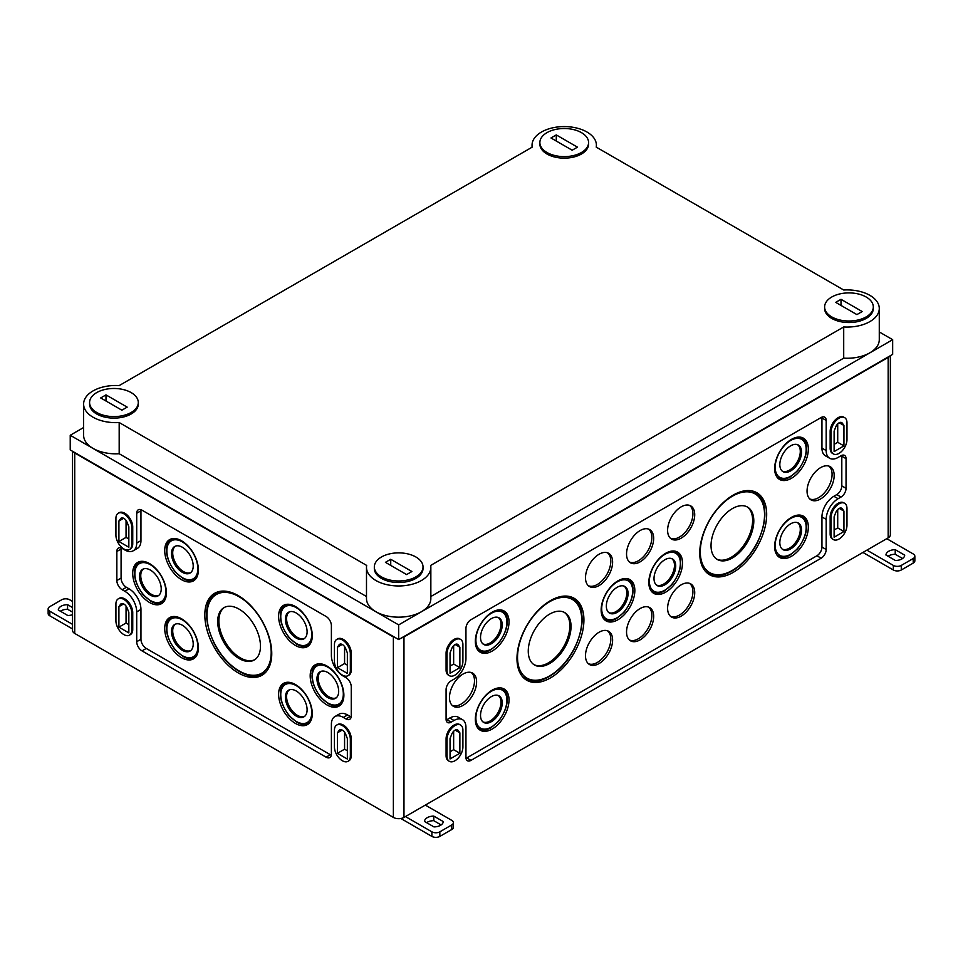 <?xml version="1.0" encoding="UTF-8"?>
<svg xmlns="http://www.w3.org/2000/svg" width="963" height="963" viewBox="0 0 963 963"><rect width="100%" height="100%" fill="white"/><g stroke="black" fill="none" stroke-linecap="round" stroke-linejoin="round"><path stroke-width="1.44" d="M304.741 716.255A15.276 8.823 60 0 1 289.755 707.287A15.276 8.823 60 0 1 289.478 689.821M295.448 684.549A23.822 13.759 60 0 1 310.893 705.133A23.822 13.759 60 0 1 307.799 724.357A23.822 13.759 60 0 1 283.543 710.875A23.822 13.759 60 0 1 283.989 683.128A23.822 13.759 60 0 1 295.448 684.549M181.562 618.788A23.822 13.759 60 0 1 196.994 639.372A23.822 13.759 60 0 1 193.9 658.596A23.822 13.759 60 0 1 169.644 645.114A23.822 13.759 60 0 1 170.09 617.367A23.822 13.759 60 0 1 181.562 618.788M295.448 606.546A23.822 13.759 60 0 1 310.893 627.142A23.822 13.759 60 0 1 307.799 646.366A23.822 13.759 60 0 1 283.543 632.884A23.822 13.759 60 0 1 283.989 605.125A23.822 13.759 60 0 1 295.448 606.546M181.562 540.797A23.822 13.759 60 0 1 196.994 561.381A23.822 13.759 60 0 1 193.9 580.605A23.822 13.759 60 0 1 169.644 567.123A23.822 13.759 60 0 1 170.09 539.376A23.822 13.759 60 0 1 181.562 540.797M327.023 666.071A23.822 13.759 60 0 1 342.467 686.655A23.822 13.759 60 0 1 339.373 705.879A23.822 13.759 60 0 1 315.118 692.397A23.822 13.759 60 0 1 315.563 664.651A23.822 13.759 60 0 1 327.023 666.071M149.566 563.608A23.822 13.759 60 0 1 164.998 584.204A23.822 13.759 60 0 1 161.904 603.428A23.822 13.759 60 0 1 137.649 589.946A23.822 13.759 60 0 1 138.094 562.187A23.822 13.759 60 0 1 149.566 563.608M238.294 595.652A47.331 27.325 60 0 1 268.966 636.555A47.331 27.325 60 0 1 262.815 674.75A47.331 27.325 60 0 1 214.629 647.955A47.331 27.325 60 0 1 215.519 592.823A47.331 27.325 60 0 1 238.294 595.652M141.043 509.74A7.487 4.321 -120 0 0 140.947 510.811L140.947 540.628L136.71 543.072A16.853 9.726 -120 0 1 133.219 550.788L137.456 548.344A16.853 9.726 -120 0 0 140.947 540.628M121.182 547.971A7.487 4.321 -120 0 0 121.085 549.042L121.085 578.089A7.487 4.321 -120 0 0 126.382 587.274L129.03 588.802L124.793 591.246A16.853 9.726 -120 0 1 136.71 611.89L136.71 641.707A7.487 4.321 -120 0 0 142.006 650.88L326.096 757.171A7.487 4.321 -120 0 0 329.84 757.544A7.487 4.321 -120 0 0 331.392 754.113L331.392 724.284A16.853 9.726 -120 0 1 334.883 716.568L339.12 714.125A16.853 9.726 -120 0 1 347.559 714.955L350.207 716.484A7.487 4.321 -120 0 0 351.17 716.941M331.308 755.173A7.487 4.321 -120 0 1 330.333 754.715L146.244 648.436A7.487 4.321 -120 0 1 140.947 639.263L140.947 609.447A16.853 9.726 -120 0 0 129.03 588.802M347.559 714.955L343.31 717.411L345.97 718.94A7.487 4.321 -120 0 0 349.713 719.301A7.487 4.321 -120 0 0 351.266 715.882L351.266 686.824A7.487 4.321 -120 0 0 345.97 677.651L343.31 676.122A16.853 9.726 -120 0 1 331.392 655.466L331.392 625.649A7.487 4.321 -120 0 0 326.096 616.476L142.006 510.197A7.487 4.321 -120 0 0 138.263 509.824A7.487 4.321 -120 0 0 136.71 513.255L136.71 543.072M343.31 717.411A16.853 9.726 -120 0 0 334.883 716.568M133.219 550.788A16.853 9.726 -120 0 1 124.793 549.957L122.145 548.429A7.487 4.321 -120 0 0 118.401 548.055A7.487 4.321 -120 0 0 116.848 551.486L116.848 580.545A7.487 4.321 -120 0 0 122.145 589.717L124.793 591.246M73.116 451.611A7.487 4.321 0 0 0 74.729 452.995L393.373 636.964A7.487 4.321 0 0 0 395.781 637.903M401.559 637.903A7.487 4.321 0 0 0 403.966 636.964L888.163 357.417A7.487 4.321 0 0 0 889.776 356.033M834.114 444.388L837.714 442.306L837.714 423.889M843.937 445.893L834.114 451.575L834.114 431.159L835.752 426.946A5.357 3.094 120 0 1 841.71 422.601A5.357 3.094 120 0 1 842.312 423.154L843.937 425.477L843.937 445.893L837.714 442.306M843.937 425.477L839.218 422.757M450.046 666.119L453.645 664.049L453.645 645.631M459.869 667.636L450.046 673.306L450.046 652.89L451.683 648.689A5.357 3.094 120 0 1 457.642 644.343A5.357 3.094 120 0 1 458.244 644.897L459.869 647.22L459.869 667.636L453.645 664.049M459.869 647.22L455.15 644.5M450.046 751.766L453.645 749.683L453.645 731.266M459.869 753.271L450.046 758.952L450.046 738.537L451.683 734.324A5.357 3.094 120 0 1 457.642 729.978A5.357 3.094 120 0 1 458.244 730.532L459.869 732.855L459.869 753.271L453.645 749.683M459.869 732.855L455.15 730.135M834.114 530.023L837.714 527.941L837.714 509.535M843.937 531.54L834.114 537.21L834.114 516.794L835.752 512.581A5.357 3.094 120 0 1 841.71 508.235A5.357 3.094 120 0 1 842.312 508.801L843.937 511.124L843.937 531.54L837.714 527.941M843.937 511.124L839.218 508.392M599.046 554.255A19.176 11.075 120 0 0 586.623 570.83A19.176 11.075 120 0 0 589.115 586.298A19.176 11.075 120 0 0 608.64 575.453A19.176 11.075 120 0 0 608.279 553.111A19.176 11.075 120 0 0 599.046 554.255M640.106 530.553A19.176 11.075 120 0 0 627.671 547.128A19.176 11.075 120 0 0 630.163 562.597A19.176 11.075 120 0 0 649.7 551.739A19.176 11.075 120 0 0 649.339 529.409A19.176 11.075 120 0 0 640.106 530.553M681.166 506.851A19.176 11.075 120 0 0 668.731 523.427A19.176 11.075 120 0 0 671.223 538.895A19.176 11.075 120 0 0 690.748 528.037A19.176 11.075 120 0 0 690.387 505.707A19.176 11.075 120 0 0 681.166 506.851M492.177 612.167A23.822 13.759 120 0 0 476.733 632.751A23.822 13.759 120 0 0 479.827 651.975A23.822 13.759 120 0 0 504.082 638.493A23.822 13.759 120 0 0 503.637 610.747A23.822 13.759 120 0 0 492.177 612.167M791.478 439.357A23.822 13.759 120 0 0 776.046 459.953A23.822 13.759 120 0 0 779.139 479.177A23.822 13.759 120 0 0 803.395 465.695A23.822 13.759 120 0 0 802.949 437.936A23.822 13.759 120 0 0 791.478 439.357M599.046 632.246A19.176 11.075 120 0 0 586.623 648.821A19.176 11.075 120 0 0 589.115 664.301A19.176 11.075 120 0 0 608.64 653.444A19.176 11.075 120 0 0 608.279 631.102A19.176 11.075 120 0 0 599.046 632.246M640.106 608.544A19.176 11.075 120 0 0 627.671 625.119A19.176 11.075 120 0 0 630.163 640.588A19.176 11.075 120 0 0 649.7 629.742A19.176 11.075 120 0 0 649.339 607.4A19.176 11.075 120 0 0 640.106 608.544M681.166 584.842A19.176 11.075 120 0 0 668.731 601.418A19.176 11.075 120 0 0 671.223 616.886A19.176 11.075 120 0 0 690.748 606.028A19.176 11.075 120 0 0 690.387 583.698A19.176 11.075 120 0 0 681.166 584.842M492.177 690.158A23.822 13.759 120 0 0 476.733 710.742A23.822 13.759 120 0 0 479.827 729.966A23.822 13.759 120 0 0 504.082 716.484A23.822 13.759 120 0 0 503.637 688.738A23.822 13.759 120 0 0 492.177 690.158M791.478 517.348A23.822 13.759 120 0 0 776.046 537.944A23.822 13.759 120 0 0 779.139 557.168A23.822 13.759 120 0 0 803.395 543.686A23.822 13.759 120 0 0 802.949 515.927A23.822 13.759 120 0 0 791.478 517.348M820.62 467.621A19.176 11.075 120 0 0 808.186 484.196A19.176 11.075 120 0 0 810.677 499.677A19.176 11.075 120 0 0 830.202 488.819A19.176 11.075 120 0 0 829.841 466.477A19.176 11.075 120 0 0 820.62 467.621M463.034 674.064A19.176 11.075 120 0 0 450.612 690.64A19.176 11.075 120 0 0 453.104 706.12A19.176 11.075 120 0 0 472.628 695.262A19.176 11.075 120 0 0 472.267 672.92A19.176 11.075 120 0 0 463.034 674.064M617.993 580.809A23.822 13.759 120 0 0 602.549 601.406A23.822 13.759 120 0 0 605.643 620.629A23.822 13.759 120 0 0 629.898 607.147A23.822 13.759 120 0 0 629.453 579.389A23.822 13.759 120 0 0 617.993 580.809M665.662 553.292A23.822 13.759 120 0 0 650.23 573.876A23.822 13.759 120 0 0 653.323 593.1A23.822 13.759 120 0 0 677.579 579.618A23.822 13.759 120 0 0 677.133 551.871A23.822 13.759 120 0 0 665.662 553.292M550.451 600.623A47.331 27.325 120 0 0 519.767 641.527A47.331 27.325 120 0 0 525.918 679.722A47.331 27.325 120 0 0 574.117 652.926A47.331 27.325 120 0 0 573.214 597.794A47.331 27.325 120 0 0 550.451 600.623M733.204 495.102A47.331 27.325 120 0 0 702.533 536.006A47.331 27.325 120 0 0 708.684 574.201A47.331 27.325 120 0 0 756.87 547.405A47.331 27.325 120 0 0 755.979 492.274A47.331 27.325 120 0 0 733.204 495.102M466.008 758.29A7.114 4.105 120 0 0 466.742 757.929L816.913 555.771A7.114 4.105 120 0 0 821.945 547.056L821.945 516.926A16.853 9.726 120 0 1 833.862 496.282L836.775 494.597A7.114 4.105 120 0 0 841.806 485.882L841.806 456.209A7.114 4.105 120 0 0 841.758 455.391M821.884 417.16A7.114 4.105 120 0 1 821.945 417.978L821.945 448.108A16.853 9.726 120 0 0 825.435 455.824L829.673 458.268A16.853 9.726 120 0 0 838.099 457.437L841.012 455.752A7.114 4.105 120 0 1 844.575 455.403A7.114 4.105 120 0 1 846.044 458.665L846.044 488.325A7.114 4.105 120 0 1 841.012 497.04L838.099 498.726A16.853 9.726 120 0 0 826.182 519.37L826.182 549.5A7.114 4.105 120 0 1 821.15 558.215L470.979 760.373A7.114 4.105 120 0 1 467.428 760.734A7.114 4.105 120 0 1 465.948 757.472L465.948 727.342A16.853 9.726 120 0 0 462.457 719.626A16.853 9.726 120 0 0 454.03 720.468L451.117 722.142A7.114 4.105 120 0 1 447.566 722.503A7.114 4.105 120 0 1 446.086 719.241L446.086 689.568A7.114 4.105 120 0 1 451.117 680.853L454.03 679.18A16.853 9.726 120 0 0 465.948 658.536L465.948 628.406A7.114 4.105 120 0 1 470.979 619.691L821.15 417.521A7.114 4.105 120 0 1 824.701 417.172A7.114 4.105 120 0 1 826.182 420.434L826.182 450.552A16.853 9.726 120 0 0 829.673 458.268M446.146 720.059A7.114 4.105 120 0 0 446.88 719.698L449.793 718.013L454.03 720.468M462.457 719.626L458.219 717.182A16.853 9.726 120 0 0 449.793 718.013M462.902 661.364L462.902 644.536A11.243 6.488 120 0 0 460.579 639.396A11.243 6.488 120 0 0 451.924 642.405A11.243 6.488 120 0 0 447.013 653.708L447.013 670.537A11.243 6.488 120 0 0 449.336 675.677A11.243 6.488 120 0 0 458.003 672.668A11.243 6.488 120 0 0 462.902 661.364M462.902 746.999L462.902 730.171A11.243 6.488 120 0 0 460.579 725.031A11.243 6.488 120 0 0 451.924 728.04A11.243 6.488 120 0 0 447.013 739.355L447.013 756.172A11.243 6.488 120 0 0 449.336 761.312A11.243 6.488 120 0 0 458.003 758.302A11.243 6.488 120 0 0 462.902 746.999M846.971 439.622L846.971 422.793A11.243 6.488 120 0 0 844.647 417.653A11.243 6.488 120 0 0 835.98 420.662A11.243 6.488 120 0 0 831.081 431.978L831.081 448.794A11.243 6.488 120 0 0 833.404 453.934A11.243 6.488 120 0 0 842.071 450.925A11.243 6.488 120 0 0 846.971 439.622M846.971 525.256L846.971 508.44A11.243 6.488 120 0 0 844.647 503.288A11.243 6.488 120 0 0 835.98 506.297A11.243 6.488 120 0 0 831.081 517.613L831.081 534.429A11.243 6.488 120 0 0 833.404 539.581A11.243 6.488 120 0 0 842.071 536.572A11.243 6.488 120 0 0 846.971 525.256M344.573 646.594L344.573 663.543L347.354 665.144M337.423 667.672L337.423 647.172L339.06 644.837A5.429 3.142 -120 0 1 339.674 644.271A5.429 3.142 -120 0 1 345.717 648.677L347.354 652.914L347.354 673.402L337.423 667.672L344.573 663.543M337.423 647.172L342.178 644.428M344.573 732.229L344.573 749.178L347.354 750.779M337.423 753.307L337.423 732.819L339.06 730.484A5.429 3.142 -120 0 1 339.674 729.918A5.429 3.142 -120 0 1 345.717 734.324L347.354 738.549L347.354 759.037L337.423 753.307L344.573 749.178M337.423 732.819L342.178 730.062M126.057 606.076L126.057 623.013L128.837 624.626M118.906 627.142L118.906 606.654L120.544 604.319A5.429 3.142 -120 0 1 121.157 603.753A5.429 3.142 -120 0 1 127.188 608.159L128.837 612.384L128.837 632.884L118.906 627.142L126.057 623.013M118.906 606.654L123.661 603.909M126.057 520.429L126.057 537.378L128.837 538.979M118.906 541.507L118.906 521.019L120.544 518.684A5.429 3.142 -120 0 1 121.157 518.118A5.429 3.142 -120 0 1 127.188 522.524L128.837 526.749L128.837 547.237L118.906 541.507L126.057 537.378M118.906 521.019L123.661 518.263M350.339 670.537L350.339 653.708A11.243 6.488 -120 0 0 345.428 642.405A11.243 6.488 -120 0 0 336.773 639.396A11.243 6.488 -120 0 0 334.438 644.536L334.438 661.364A11.243 6.488 -120 0 0 339.349 672.668A11.243 6.488 -120 0 0 348.004 675.677A11.243 6.488 -120 0 0 350.339 670.537L351.266 669.995L351.266 653.179A11.243 6.488 60 0 0 346.355 641.864A11.243 6.488 60 0 0 337.7 638.854L336.773 639.396M350.339 756.172L350.339 739.355A11.243 6.488 -120 0 0 345.428 728.04A11.243 6.488 -120 0 0 336.773 725.031A11.243 6.488 -120 0 0 334.438 730.171L334.438 746.999A11.243 6.488 -120 0 0 339.349 758.302A11.243 6.488 -120 0 0 348.004 761.312A11.243 6.488 -120 0 0 350.339 756.172L351.266 755.642L351.266 738.814A11.243 6.488 60 0 0 346.355 727.51A11.243 6.488 60 0 0 337.7 724.501L336.773 725.031M131.811 630.007L131.811 613.19A11.243 6.488 -120 0 0 126.911 601.875A11.243 6.488 -120 0 0 118.244 598.866A11.243 6.488 -120 0 0 115.921 604.018L115.921 620.834A11.243 6.488 -120 0 0 120.832 632.149A11.243 6.488 -120 0 0 129.487 635.159A11.243 6.488 -120 0 0 131.811 630.007L132.738 629.477L132.738 612.649A11.243 6.488 60 0 0 127.838 601.345A11.243 6.488 60 0 0 119.171 598.336L118.244 598.866M131.811 544.372L131.811 527.555A11.243 6.488 -120 0 0 126.911 516.24A11.243 6.488 -120 0 0 118.244 513.231A11.243 6.488 -120 0 0 115.921 518.371L115.921 535.199A11.243 6.488 -120 0 0 120.832 546.503A11.243 6.488 -120 0 0 129.487 549.512A11.243 6.488 -120 0 0 131.811 544.372L132.738 543.842L132.738 527.014A11.243 6.488 60 0 0 127.838 515.711A11.243 6.488 60 0 0 119.171 512.701L118.244 513.231M72.538 451.274L72.538 630.392A7.487 4.321 0 0 0 74.729 633.449L393.373 817.418A7.487 4.321 0 0 0 403.966 817.418L888.163 537.872A7.487 4.321 0 0 0 890.354 534.814L890.354 355.696M833.404 539.581L832.477 539.039A11.243 6.488 -60 0 1 830.154 533.899L830.154 517.083A11.243 6.488 -60 0 1 835.053 505.768A11.243 6.488 -60 0 1 843.72 502.758L844.647 503.288M833.404 453.934L832.477 453.404A11.243 6.488 -60 0 1 830.154 448.264L830.154 431.436A11.243 6.488 -60 0 1 835.053 420.133A11.243 6.488 -60 0 1 843.72 417.123L844.647 417.653M449.336 761.312L448.409 760.782A11.243 6.488 -60 0 1 446.086 755.642L446.086 738.814A11.243 6.488 -60 0 1 450.997 727.51A11.243 6.488 -60 0 1 459.652 724.501L460.579 725.031M449.336 675.677L448.409 675.147A11.243 6.488 -60 0 1 446.086 669.995L446.086 653.179A11.243 6.488 -60 0 1 450.997 641.864A11.243 6.488 -60 0 1 459.652 638.854L460.579 639.396M132.738 543.842A11.243 6.488 60 0 1 130.414 548.982L129.487 549.512M132.738 629.477A11.243 6.488 60 0 1 130.414 634.617L129.487 635.159M351.266 755.642A11.243 6.488 60 0 1 348.931 760.782L348.004 761.312M351.266 669.995A11.243 6.488 60 0 1 348.931 675.147L348.004 675.677M716.701 559.118A30.25 17.466 120 0 0 746.349 541.326A30.25 17.466 120 0 0 746.927 506.767M732.41 508.584A30.25 17.466 120 0 0 712.656 535.247A30.25 17.466 120 0 0 717.291 559.479A30.25 17.466 120 0 0 747.541 542.013A30.25 17.466 120 0 0 747.541 507.092A30.25 17.466 120 0 0 732.41 508.584M705.121 570.963A46.73 26.976 120 0 0 708.118 573.226C717.904 577.993 728.931 575.007 741.221 564.258C747.372 558.624 752.572 551.811 756.81 543.842C768.173 519.719 767.523 502.53 754.848 492.286A46.73 26.976 120 0 0 751.393 490.805M707.877 573.623A47.199 27.253 120 0 0 729.304 572.467M764.791 510.992A47.199 27.253 120 0 0 755.076 491.864M533.947 664.639A30.25 17.466 120 0 0 563.584 646.847A30.25 17.466 120 0 0 564.162 612.287M549.656 614.105A30.25 17.466 120 0 0 529.891 640.756A30.25 17.466 120 0 0 534.525 665A30.25 17.466 120 0 0 564.775 647.533A30.25 17.466 120 0 0 564.775 612.612A30.25 17.466 120 0 0 549.656 614.105M522.355 676.483A46.73 26.976 120 0 0 525.365 678.734C535.139 683.513 546.177 680.528 558.456 669.779C564.619 664.133 569.807 657.332 574.044 649.351C585.408 625.228 584.758 608.05 572.094 597.794A46.73 26.976 120 0 0 568.627 596.326M525.112 679.132A47.199 27.253 120 0 0 546.539 677.988M582.025 616.513A47.199 27.253 120 0 0 572.311 597.385M656.369 584.986A15.276 8.811 120 0 0 668.021 580.508A15.276 8.811 120 0 0 674.473 565.365A15.276 8.811 120 0 0 671.62 558.564M664.867 559.744A15.36 8.872 120 0 0 654.912 573.021A15.36 8.872 120 0 0 656.91 585.408A15.36 8.872 120 0 0 672.547 576.717A15.36 8.872 120 0 0 672.258 558.829A15.36 8.872 120 0 0 664.867 559.744M651.205 591.065A23.22 13.41 120 0 0 652.336 591.86C655.827 593.714 659.811 593.413 664.277 590.957L671.897 584.577C682.165 570.493 683.381 559.515 675.557 551.63A23.22 13.41 120 0 0 674.305 551.053M652.529 592.498A23.702 13.687 120 0 0 663.013 591.607M680.672 561.008A23.702 13.687 120 0 0 676.207 551.486M608.688 612.516A15.276 8.811 120 0 0 620.341 608.038A15.276 8.811 120 0 0 626.805 592.883A15.276 8.811 120 0 0 623.94 586.082M617.199 587.274A15.36 8.872 120 0 0 607.244 600.539A15.36 8.872 120 0 0 609.242 612.937A15.36 8.872 120 0 0 624.879 604.246A15.36 8.872 120 0 0 624.59 586.347A15.36 8.872 120 0 0 617.199 587.274M603.524 618.595A23.22 13.41 120 0 0 604.656 619.39C608.147 621.231 612.131 620.93 616.597 618.487L624.217 612.107C634.485 598.023 635.7 587.033 627.876 579.16A23.22 13.41 120 0 0 626.636 578.582M604.848 620.028A23.702 13.687 120 0 0 615.333 619.125M632.992 588.537A23.702 13.687 120 0 0 628.526 579.004M452.189 705.385A19.031 10.99 120 0 0 466.61 699.511A19.031 10.99 120 0 0 474.494 680.805A19.031 10.99 120 0 0 471.184 672.499M809.775 498.942A19.031 10.99 120 0 0 824.196 493.056A19.031 10.99 120 0 0 832.08 474.362A19.031 10.99 120 0 0 828.758 466.056M782.185 549.054A15.276 8.811 120 0 0 793.825 544.577A15.276 8.811 120 0 0 800.289 529.421A15.276 8.811 120 0 0 797.436 522.62M790.683 523.8A15.36 8.872 120 0 0 780.728 537.077A15.36 8.872 120 0 0 782.726 549.476A15.36 8.872 120 0 0 798.363 540.785A15.36 8.872 120 0 0 798.074 522.885A15.36 8.872 120 0 0 790.683 523.8M777.021 555.133A23.22 13.41 120 0 0 778.152 555.928C781.643 557.77 785.627 557.469 790.093 555.025L797.713 548.645C807.969 534.561 809.197 523.571 801.372 515.699A23.22 13.41 120 0 0 800.121 515.121M778.345 556.566A23.702 13.687 120 0 0 788.829 555.663M806.488 525.076A23.702 13.687 120 0 0 802.023 515.542M482.872 721.853A15.276 8.811 120 0 0 494.525 717.375A15.276 8.811 120 0 0 500.989 702.232A15.276 8.811 120 0 0 498.124 695.43M491.383 696.61A15.36 8.872 120 0 0 481.428 709.887A15.36 8.872 120 0 0 483.426 722.274A15.36 8.872 120 0 0 499.063 713.583A15.36 8.872 120 0 0 498.774 695.695A15.36 8.872 120 0 0 491.383 696.61M477.72 727.932A23.22 13.41 120 0 0 478.84 728.726C482.343 730.58 486.315 730.279 490.781 727.823L498.401 721.443C508.669 707.36 509.884 696.381 502.06 688.497A23.22 13.41 120 0 0 500.82 687.919M479.032 729.364A23.702 13.687 120 0 0 489.517 728.473M507.188 697.874A23.702 13.687 120 0 0 502.71 688.352M670.441 616.272A19.055 11.002 120 0 0 688.966 605.005A19.055 11.002 120 0 0 689.46 583.325M629.381 639.974A19.055 11.002 120 0 0 647.906 628.707A19.055 11.002 120 0 0 648.4 607.027M588.321 663.676A19.055 11.002 120 0 0 606.859 652.408A19.055 11.002 120 0 0 607.352 630.729M782.185 471.063A15.276 8.811 120 0 0 793.825 466.586A15.276 8.811 120 0 0 800.289 451.43A15.276 8.811 120 0 0 797.436 444.629M790.683 445.809A15.36 8.872 120 0 0 780.728 459.086A15.36 8.872 120 0 0 782.726 471.485A15.36 8.872 120 0 0 798.363 462.782A15.36 8.872 120 0 0 798.074 444.894A15.36 8.872 120 0 0 790.683 445.809M777.021 477.142A23.22 13.41 120 0 0 778.152 477.937C781.643 479.779 785.627 479.478 790.093 477.034L797.713 470.642C807.969 456.558 809.197 445.58 801.372 437.708A23.22 13.41 120 0 0 800.121 437.13M778.345 478.575A23.702 13.687 120 0 0 788.829 477.672M806.488 447.085A23.702 13.687 120 0 0 802.023 437.551M482.872 643.862A15.276 8.811 120 0 0 494.525 639.384A15.276 8.811 120 0 0 500.989 624.241A15.276 8.811 120 0 0 498.124 617.439M491.383 618.619A15.36 8.872 120 0 0 481.428 631.897A15.36 8.872 120 0 0 483.426 644.283A15.36 8.872 120 0 0 499.063 635.592A15.36 8.872 120 0 0 498.774 617.704A15.36 8.872 120 0 0 491.383 618.619M477.72 649.941A23.22 13.41 120 0 0 478.84 650.735C482.343 652.577 486.315 652.288 490.781 649.832L498.401 643.453C508.669 629.369 509.884 618.39 502.06 610.506A23.22 13.41 120 0 0 500.82 609.928M479.032 651.373A23.702 13.687 120 0 0 489.517 650.482M507.188 619.883A23.702 13.687 120 0 0 502.71 610.361M670.441 538.281A19.055 11.002 120 0 0 688.966 527.014A19.055 11.002 120 0 0 689.46 505.322M629.381 561.983A19.055 11.002 120 0 0 647.906 550.716A19.055 11.002 120 0 0 648.4 529.036M588.321 585.685A19.055 11.002 120 0 0 606.859 574.417A19.055 11.002 120 0 0 607.352 552.738M263.633 674.172A47.199 27.253 60 0 1 242.207 673.017M206.708 611.541A47.199 27.253 60 0 1 216.434 592.414M266.39 671.512A46.73 26.976 60 0 1 263.381 673.763C253.606 678.542 242.568 675.557 230.277 664.807C224.126 659.161 218.926 652.36 214.689 644.391C203.337 620.268 203.987 603.079 216.651 592.835A46.73 26.976 60 0 1 220.106 591.354M239.089 609.134A30.25 17.466 60 0 1 258.842 635.797A30.25 17.466 60 0 1 254.208 660.028A30.25 17.466 60 0 1 223.958 642.562A30.25 17.466 60 0 1 223.97 607.641A30.25 17.466 60 0 1 239.089 609.134M254.798 659.667A30.25 17.466 60 0 1 231.71 650.819A30.25 17.466 60 0 1 218.89 620.798A30.25 17.466 60 0 1 224.572 607.316M162.699 602.826A23.702 13.687 60 0 1 152.214 601.923M134.555 571.336A23.702 13.687 60 0 1 139.021 561.802M164.023 601.394A23.22 13.41 60 0 1 162.891 602.176C159.401 604.03 155.416 603.729 150.95 601.285L143.331 594.893C133.063 580.809 131.847 569.831 139.671 561.959A23.22 13.41 60 0 1 140.923 561.381M150.36 570.06A15.36 8.872 60 0 1 160.315 583.337A15.36 8.872 60 0 1 158.317 595.736A15.36 8.872 60 0 1 142.68 587.033A15.36 8.872 60 0 1 142.969 569.145A15.36 8.872 60 0 1 150.36 570.06M158.859 595.315A15.276 8.811 60 0 1 147.207 590.837A15.276 8.811 60 0 1 140.754 575.681A15.276 8.811 60 0 1 143.607 568.88M340.168 705.277A23.702 13.687 60 0 1 329.683 704.386M312.012 673.799A23.702 13.687 60 0 1 316.49 664.265M341.48 703.845A23.22 13.41 60 0 1 340.36 704.639C336.869 706.493 332.885 706.192 328.419 703.736L320.799 697.356C310.531 683.273 309.316 672.294 317.14 664.41A23.22 13.41 60 0 1 318.38 663.832M327.817 672.523A15.36 8.872 60 0 1 337.772 685.8A15.36 8.872 60 0 1 335.774 698.187A15.36 8.872 60 0 1 320.137 689.496A15.36 8.872 60 0 1 320.426 671.608A15.36 8.872 60 0 1 327.817 672.523M336.328 697.766A15.276 8.811 60 0 1 324.675 693.288A15.276 8.811 60 0 1 318.211 678.145A15.276 8.811 60 0 1 321.076 671.343M194.695 580.003A23.702 13.687 60 0 1 184.21 579.112M166.551 548.513A23.702 13.687 60 0 1 171.017 538.991M196.019 578.57A23.22 13.41 60 0 1 194.887 579.365C191.396 581.219 187.412 580.918 182.946 578.462L175.326 572.082C165.058 557.998 163.842 547.02 171.667 539.136A23.22 13.41 60 0 1 172.919 538.558M182.356 547.249A15.36 8.872 60 0 1 192.311 560.526A15.36 8.872 60 0 1 190.313 572.913A15.36 8.872 60 0 1 174.676 564.222A15.36 8.872 60 0 1 174.965 546.334A15.36 8.872 60 0 1 182.356 547.249M190.843 572.504A15.276 8.823 60 0 1 175.868 563.536A15.276 8.823 60 0 1 175.579 546.069M308.593 645.764A23.702 13.687 60 0 1 298.109 644.861M280.45 614.274A23.702 13.687 60 0 1 284.916 604.74M309.917 644.331A23.22 13.41 60 0 1 308.786 645.126C305.295 646.967 301.311 646.667 296.845 644.223L289.225 637.843C278.957 623.759 277.741 612.769 285.566 604.896A23.22 13.41 60 0 1 286.805 604.319M296.243 613.01A15.36 8.872 60 0 1 306.198 626.275A15.36 8.872 60 0 1 304.2 638.674A15.36 8.872 60 0 1 288.563 629.983A15.36 8.872 60 0 1 288.864 612.083A15.36 8.872 60 0 1 296.243 613.01M304.741 638.264A15.276 8.823 60 0 1 289.755 629.296A15.276 8.823 60 0 1 289.478 611.83M194.695 657.994A23.702 13.687 60 0 1 184.21 657.103M166.551 626.516A23.702 13.687 60 0 1 171.017 616.982M196.019 656.561A23.22 13.41 60 0 1 194.887 657.356C191.396 659.21 187.412 658.909 182.946 656.453L175.326 650.073C165.058 635.989 163.842 625.011 171.667 617.127A23.22 13.41 60 0 1 172.919 616.549M182.356 625.24A15.36 8.872 60 0 1 192.311 638.517A15.36 8.872 60 0 1 190.313 650.904A15.36 8.872 60 0 1 174.676 642.213A15.36 8.872 60 0 1 174.965 624.325A15.36 8.872 60 0 1 182.356 625.24M190.843 650.507A15.276 8.823 60 0 1 175.868 641.527A15.276 8.823 60 0 1 175.579 624.072M308.593 723.755A23.702 13.687 60 0 1 298.109 722.852M280.45 692.265A23.702 13.687 60 0 1 284.916 682.731M309.917 722.322A23.22 13.41 60 0 1 308.786 723.117C305.295 724.958 301.311 724.658 296.845 722.214L289.225 715.834C278.957 701.75 277.741 690.772 285.566 682.887A23.22 13.41 60 0 1 286.805 682.31M296.243 691.001A15.36 8.872 60 0 1 306.198 704.266A15.36 8.872 60 0 1 304.2 716.665A15.36 8.872 60 0 1 288.563 707.974A15.36 8.872 60 0 1 288.864 690.086A15.36 8.872 60 0 1 296.243 691.001M72.538 628.947L49.799 615.814L49.799 611.228L72.538 624.361M49.799 611.228A5.622 3.238 180 0 1 48.15 608.929L48.15 613.515A5.622 3.238 0 0 0 49.799 615.814M60.428 611.24A9.365 5.405 0 0 1 67.579 609.254L72.538 612.119M72.538 614.695A9.365 5.405 180 0 1 67.771 615.489L58.31 610.024A9.365 5.405 180 0 1 67.579 604.668L67.579 609.254M72.538 607.533L67.579 604.668M48.15 608.929A5.622 3.238 180 0 1 49.799 606.642L61.716 599.756A5.622 3.238 180 0 1 69.661 599.756L72.538 601.418M862.932 552.437L893.339 570A5.622 3.238 0 0 0 901.284 570L913.201 563.114A5.622 3.238 0 0 0 914.85 560.827L914.85 556.229A5.622 3.238 180 0 1 913.201 558.528L901.284 565.413A5.622 3.238 180 0 1 893.339 565.413L866.905 550.15M902.572 558.504L895.229 554.267A9.365 5.405 0 0 0 888.079 556.253M904.69 555.145A9.365 5.405 180 0 1 895.421 560.49L885.96 555.037A9.365 5.405 180 0 1 895.229 549.68L904.69 555.145M895.229 554.267L895.229 549.68M914.85 556.229A5.622 3.238 180 0 0 913.201 553.942L886.767 538.678M400.861 818.502L431.893 836.414A5.622 3.238 0 0 0 439.838 836.414L451.755 829.528A5.622 3.238 0 0 0 453.404 827.241L453.404 822.655A5.622 3.238 180 0 1 451.755 824.942L439.838 831.827A5.622 3.238 180 0 1 431.893 831.827L405.459 816.564M441.126 824.93L433.783 820.681A9.365 5.405 0 0 0 426.621 822.667M443.245 821.559A9.365 5.405 180 0 1 433.964 826.904L424.514 821.451A9.365 5.405 180 0 1 433.783 816.094L443.245 821.559M433.783 820.681L433.783 816.094M453.404 822.655A5.622 3.238 180 0 0 451.755 820.356L425.321 805.092M556.277 134.916L577.463 147.158L572.166 150.216L550.98 137.974L556.277 134.916L556.277 141.031M547.008 152.503A24.352 14.06 0 0 0 573.539 155.549A24.352 14.06 0 0 0 588.574 142.56A24.352 14.06 0 0 0 564.222 128.512A24.352 14.06 0 0 0 539.87 142.56A24.352 14.06 0 0 0 547.008 152.503M831.743 316.899A24.352 14.06 0 0 0 858.274 319.945A24.352 14.06 0 0 0 873.309 306.956A24.352 14.06 0 0 0 848.957 292.896A24.352 14.06 0 0 0 824.617 306.956A24.352 14.06 0 0 0 831.743 316.899M841.012 299.312L862.198 311.543L856.901 314.6L835.715 302.37L841.012 299.312L841.012 305.427M539.87 142.56L539.87 144.089A24.352 14.06 0 0 0 547.008 154.032A24.352 14.06 0 0 0 573.539 157.077A24.352 14.06 0 0 0 588.574 144.089L588.574 142.56M96.721 412.477A24.352 14.06 0 0 0 123.252 415.522A24.352 14.06 0 0 0 138.287 402.534A24.352 14.06 0 0 0 113.935 388.474A24.352 14.06 0 0 0 89.583 402.534A24.352 14.06 0 0 0 96.721 412.477M105.99 394.89L127.176 407.12L121.88 410.178L100.694 397.948L105.99 394.89L105.99 401.005M89.583 402.534L89.583 404.063A24.352 14.06 0 0 0 96.721 414.006A24.352 14.06 0 0 0 123.252 417.051A24.352 14.06 0 0 0 138.287 404.063L138.287 402.534M381.456 576.873A24.352 14.06 0 0 0 407.987 579.919A24.352 14.06 0 0 0 423.022 566.93A24.352 14.06 0 0 0 398.67 552.87A24.352 14.06 0 0 0 374.33 566.93A24.352 14.06 0 0 0 381.456 576.873M390.725 559.286L411.923 571.516L406.615 574.574L385.429 562.344L390.725 559.286L390.725 565.401M374.33 566.93L374.33 568.459A24.352 14.06 0 0 0 381.456 578.402A24.352 14.06 0 0 0 407.987 581.447A24.352 14.06 0 0 0 423.022 568.459L423.022 566.93M430.846 596.518L843.708 358.152L843.708 326.963A32.176 18.574 0 0 0 879.279 308.485A32.176 18.574 0 0 0 843.708 290.007L596.217 147.122A32.176 18.574 0 0 0 596.398 145.16A32.176 18.574 0 0 0 564.222 126.586A32.176 18.574 0 0 0 532.045 145.16A32.176 18.574 0 0 0 532.226 147.122L119.183 385.585A32.176 18.574 0 0 0 83.612 404.063A32.176 18.574 0 0 0 119.183 422.54L119.183 453.729A32.176 18.574 0 0 1 83.612 435.264L83.612 404.063M843.708 358.152A32.176 18.574 0 0 0 879.279 339.686L879.279 308.485M119.183 422.54L366.674 565.425A32.176 18.574 0 0 0 366.494 567.388L366.494 598.589A32.176 18.574 0 0 0 398.67 617.163A32.176 18.574 0 0 0 430.846 598.589L430.846 567.388A32.176 18.574 0 0 0 430.678 565.425L843.708 326.963M366.494 567.388A32.176 18.574 0 0 0 398.67 585.961A32.176 18.574 0 0 0 430.846 567.388M398.67 639.564L892.665 354.36L892.665 339.686L398.67 624.891L70.227 435.264L70.227 449.938L398.67 639.564L398.67 624.891M366.494 596.518L119.183 453.729M83.612 427.536L70.227 435.264M892.665 339.686L879.279 331.958M824.617 306.956L824.617 308.485A24.352 14.06 0 0 0 831.743 318.428A24.352 14.06 0 0 0 858.274 321.473A24.352 14.06 0 0 0 873.309 308.485L873.309 306.956M350.207 716.484L345.97 718.94M330.333 754.715L326.096 757.171M146.244 648.436L142.006 650.88M140.947 639.263L136.71 641.707M140.947 609.447L136.71 611.89M126.382 587.274L122.145 589.717M121.085 578.089L116.848 580.545M121.085 549.042L116.848 551.486M140.947 510.811L136.71 513.255M842.312 423.154L840.916 422.36M458.244 644.897L456.859 644.103M458.244 730.532L456.859 729.737M842.312 508.801L840.916 507.995M836.775 494.597L841.012 497.04M841.806 485.882L846.044 488.325M833.862 496.282L838.099 498.726M821.945 516.926L826.182 519.37M821.945 547.056L826.182 549.5M816.913 555.771L821.15 558.215M466.742 757.929L470.979 760.373M446.88 719.698L451.117 722.142M821.945 417.978L826.182 420.434M821.945 448.108L826.182 450.552M841.806 456.209L846.044 458.665M339.06 644.837L340.469 644.03M339.06 730.484L340.469 729.665M120.544 604.319L121.952 603.512M120.544 518.684L121.952 517.865M888.163 357.417L888.163 537.872M403.966 636.964L403.966 817.418M393.373 636.964L393.373 817.418M74.729 452.995L74.729 633.449M131.811 527.555L132.738 527.014M131.811 613.19L132.738 612.649M350.339 739.355L351.266 738.814M350.339 653.708L351.266 653.179M831.081 534.429L830.154 533.899M831.081 517.613L830.154 517.083M831.081 448.794L830.154 448.264M831.081 431.978L830.154 431.436M447.013 756.172L446.086 755.642M447.013 739.355L446.086 738.814M447.013 670.537L446.086 669.995M447.013 653.708L446.086 653.179M732.41 496.198A45.417 26.218 120 0 0 704.603 567.881A45.417 26.218 120 0 0 760.228 535.765A45.417 26.218 120 0 0 732.41 496.198M549.656 601.719A45.417 26.218 120 0 0 521.838 673.402A45.417 26.218 120 0 0 577.463 641.286A45.417 26.218 120 0 0 549.656 601.719M664.867 554.387A21.908 12.651 120 0 0 651.457 588.971A21.908 12.651 120 0 0 678.289 573.479A21.908 12.651 120 0 0 664.867 554.387M617.199 581.917A21.908 12.651 120 0 0 603.777 616.501A21.908 12.651 120 0 0 630.609 601.008A21.908 12.651 120 0 0 617.199 581.917M790.683 518.455A21.908 12.651 120 0 0 777.273 553.039A21.908 12.651 120 0 0 804.105 537.547A21.908 12.651 120 0 0 790.683 518.455M491.383 691.253A21.908 12.651 120 0 0 477.961 725.837A21.908 12.651 120 0 0 504.805 710.345A21.908 12.651 120 0 0 491.383 691.253M790.683 440.464A21.908 12.651 120 0 0 777.273 475.048A21.908 12.651 120 0 0 804.105 459.556A21.908 12.651 120 0 0 790.683 440.464M491.383 613.262A21.908 12.651 120 0 0 477.961 647.846A21.908 12.651 120 0 0 504.805 632.354A21.908 12.651 120 0 0 491.383 613.262M239.089 596.747A45.417 26.218 60 0 1 266.895 668.43A45.417 26.218 60 0 1 211.27 636.314A45.417 26.218 60 0 1 239.089 596.747M150.36 564.715A21.908 12.651 60 0 1 163.77 599.299A21.908 12.651 60 0 1 136.939 583.807A21.908 12.651 60 0 1 150.36 564.715M327.817 667.166A21.908 12.651 60 0 1 341.239 701.762A21.908 12.651 60 0 1 314.395 686.258A21.908 12.651 60 0 1 327.817 667.166M182.356 541.892A21.908 12.651 60 0 1 195.766 576.476A21.908 12.651 60 0 1 168.934 560.984A21.908 12.651 60 0 1 182.356 541.892M296.243 607.653A21.908 12.651 60 0 1 309.665 642.237A21.908 12.651 60 0 1 282.833 626.744A21.908 12.651 60 0 1 296.243 607.653M182.356 619.883A21.908 12.651 60 0 1 195.766 654.479A21.908 12.651 60 0 1 168.934 638.975A21.908 12.651 60 0 1 182.356 619.883M296.243 685.644A21.908 12.651 60 0 1 309.665 720.228A21.908 12.651 60 0 1 282.833 704.735A21.908 12.651 60 0 1 296.243 685.644M893.339 570L893.339 565.413M901.284 570L901.284 565.413M913.201 563.114L913.201 558.528M431.893 836.414L431.893 831.827M439.838 836.414L439.838 831.827M451.755 829.528L451.755 824.942M532.045 145.16L532.045 147.231M596.398 145.16L596.398 147.231"/></g></svg>
